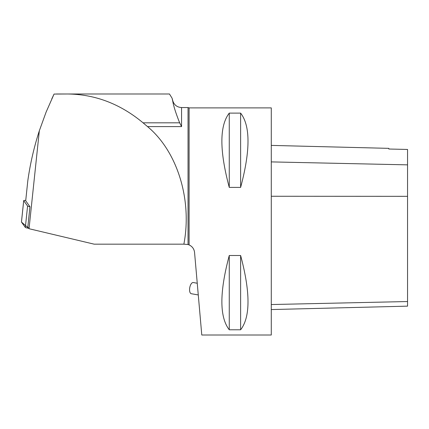 <?xml version="1.0" encoding="UTF-8"?>
<svg xmlns="http://www.w3.org/2000/svg" width="429" height="429" viewBox="0 0 429 429"><rect width="100%" height="100%" fill="white"/><g stroke="black" fill="none" stroke-linecap="round" stroke-linejoin="round"><path stroke-width="0.64" d="M25.74 200.391A5.411 0.563 6 0 0 23.697 200.616A5.411 0.563 6 0 0 23.718 200.675L27.585 206.033A5.411 0.563 6 0 0 29.955 206.703L25.702 200.81L27.788 180.909C30.175 163.862 34.025 147.147 39.334 130.77L29.038 228.716L27.821 227.021L29.955 206.703M23.718 200.675L21.466 222.072L28.711 228.26A5.411 0.563 -174 0 1 25.338 227.429L21.466 222.072A5.411 0.563 -174 0 1 21.45 222.018L23.697 200.616M39.334 130.77L46.08 112.167L54.059 94.069L67.332 93.989C95.029 94.251 120.27 103.861 143.055 122.817L147.512 126.593L181.569 126.593L181.569 107.55L181.569 126.593L179.654 122.817C175.965 113.556 173.675 106.419 172.79 101.41L172.104 98.246L169.471 93.989L56.435 93.989M29.038 228.716L94.165 244.165L183.869 244.165C192.364 199.839 177.365 151.319 147.512 126.593M54.059 94.069L51.78 98.911M172.79 101.41L172.79 100.82C174.201 105.035 177.129 107.282 181.569 107.55L188.036 107.55L188.036 244.519L183.869 244.165M188.036 244.519L189.092 244.9L189.092 107.893L271.278 107.893L271.278 335.011L201.78 335.011L194.557 252.456C194.16 248.986 192.337 246.466 189.092 244.9L190.54 245.683M191.822 246.718L192.718 247.726M193.64 249.195L194.176 250.531M229.263 255.502L240.621 255.502C250.461 292.315 250.461 317.079 240.621 329.783L229.263 329.783C219.423 317.079 219.423 292.315 229.263 255.502L229.263 329.783M229.263 113.117L240.621 113.117C250.461 125.826 250.461 150.584 240.621 187.398L229.263 187.398C219.423 150.584 219.423 125.826 229.263 113.117L229.263 187.398M271.278 309.566L407.55 306.145L407.55 149.458L388.813 149.019L388.813 148.354L271.278 145.399M240.621 255.502L240.621 329.783M240.621 113.117L240.621 187.398M189.076 244.895L188.744 244.761M198.273 294.954L197.249 283.242L193.275 282.539A5.679 2.579 100 0 0 189.747 287.682A5.679 2.579 100 0 0 191.302 293.72L198.273 294.954M25.338 227.429L27.585 206.033M407.55 301.539L271.278 304.542M407.55 196.332L271.278 196.257M407.55 164.854L271.278 161.899M143.055 122.817L179.654 122.817M172.79 100.82L172.131 98.354M189.092 107.893L188.036 107.55"/></g></svg>
